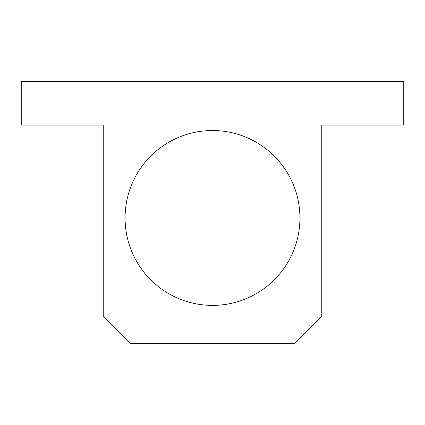 <?xml version="1.0" encoding="UTF-8"?>
<svg xmlns="http://www.w3.org/2000/svg" width="425" height="425" viewBox="0 0 425 425"><rect width="100%" height="100%" fill="white"/><g stroke="black" fill="none" stroke-linecap="round" stroke-linejoin="round"><path stroke-width="0.64" d="M21.25 81.356L403.75 81.356L403.75 125.072L321.783 125.072L321.783 316.322L294.467 343.644L130.533 343.644L103.217 316.322L103.217 125.072L21.25 125.072L21.25 81.356L21.25 125.072L103.217 125.072L103.217 316.322L130.533 343.644L294.467 343.644L321.783 316.322L321.783 125.072L403.75 125.072L403.75 81.356L21.25 81.356M125.072 217.967A87.428 87.428 0 0 0 256.217 293.68A87.428 87.428 0 0 0 256.217 142.248A87.428 87.428 0 0 0 125.072 217.967A87.428 87.428 0 0 1 256.217 142.248A87.428 87.428 0 0 1 256.217 293.68A87.428 87.428 0 0 1 125.072 217.967"/></g></svg>
